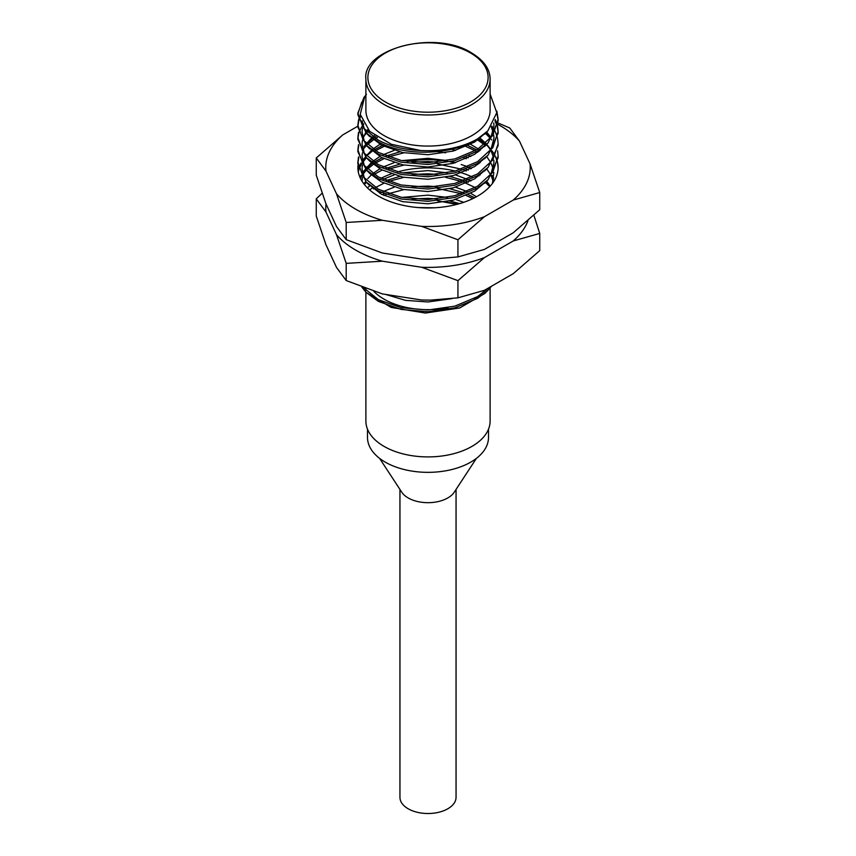 <?xml version="1.0" encoding="UTF-8"?>
<svg xmlns="http://www.w3.org/2000/svg" width="856" height="856" viewBox="0 0 856 856"><rect width="100%" height="100%" fill="white"/><g stroke="black" fill="none" stroke-linecap="round" stroke-linejoin="round"><path stroke-width="1.28" d="M476.385 458.388L454.236 492.211A28.055 16.2 180 0 1 408.162 497.935A28.055 16.2 180 0 1 401.764 492.211L379.615 458.388M456.055 489.45L456.055 797.321A28.055 16.2 180 0 1 438.732 812.28A28.055 16.2 180 0 1 408.162 808.77A28.055 16.2 180 0 1 399.945 797.321L399.945 489.45M488.509 429.145L488.509 437.405A60.508 34.935 180 0 1 451.155 469.687A60.508 34.935 180 0 1 385.211 462.112A60.508 34.935 180 0 1 367.492 437.405L367.492 429.145M490.114 287.937L490.114 421.045A62.114 35.856 180 0 1 451.765 454.183A62.114 35.856 180 0 1 384.077 446.404A62.114 35.856 180 0 1 365.887 421.045L365.887 292.174M448.02 307.764A62.114 35.856 180 0 1 384.077 299.172A62.114 35.856 180 0 1 373.837 291.372M384.077 135.58A62.114 35.856 0 0 0 451.765 143.348A62.114 35.856 0 0 0 490.114 110.221L490.114 79.137A62.114 35.856 180 0 1 451.765 112.264A62.114 35.856 180 0 1 384.077 104.496A62.114 35.856 180 0 1 365.887 79.137L365.887 110.221A62.114 35.856 0 0 0 384.077 135.58M488.509 287.958L477.584 296.615L454.836 306.159L428 310.011L401.164 307.689L378.416 299.686L363.575 287.787M491.494 286.236L488.188 290.024L477.584 298.359L454.836 307.893L428 311.745L401.164 309.433L378.416 301.419L366.133 292.431L361.863 287.135M490.114 94.085L496.79 112.628L487.834 130.882L477.584 138.854A70.128 40.489 0 0 1 420.382 150.474C403.979 149.757 389.994 146.333 378.416 140.181L363.212 127.812L357.872 113.088L363.982 97.381L365.266 95.904M485.074 143.958A70.128 40.489 0 0 0 477.584 138.854L477.584 138.854C451.797 155.557 404.203 156.595 378.416 141.914L366.143 132.926L357.872 114.822L357.872 113.088M496.844 111.141L498.128 119.219L492.789 135.483L477.584 149.383L454.836 158.927L428 162.768L401.164 160.457L378.416 152.443L363.212 140.084L357.872 125.351L358.525 120.086M496.79 112.714L498.106 120.086M498.128 119.219L498.128 120.953L488.188 142.791L477.584 151.116L454.836 160.661L428 164.513L401.164 162.201L378.416 154.187L366.143 145.199L357.872 127.095L357.872 125.351M495.292 119.551L497.39 125.351M497.582 126.228L498.128 131.492L492.789 147.746L477.584 161.645L454.836 171.189L428 175.041L401.164 172.73L378.416 164.716L363.212 152.347L357.872 137.623L358.525 132.359M494.907 120.525L497.165 126.228M497.39 127.095L498.106 132.359M498.128 131.492L498.128 133.226L488.188 155.054L477.584 163.389L454.836 172.933L428 176.785L401.164 174.464L378.416 166.46L366.143 157.472L357.872 139.357L357.872 137.623M491.804 126.121L495.132 131.492M495.549 132.359L497.39 137.623M497.582 138.49L498.128 143.755L492.789 160.019L477.584 173.918L454.836 183.462L428 187.314L401.164 184.992L378.416 176.989L363.212 164.62L357.872 149.896L358.525 144.632M498.128 143.755L498.128 145.499L488.188 167.327L477.584 175.662L454.836 185.206L428 189.048L401.164 186.736L378.416 178.722L366.143 169.734L357.872 151.63L357.872 149.896M486.304 132.37L490.745 137.046L486.647 132.049M497.582 150.763L498.128 156.027L492.789 172.291L477.584 186.191L454.836 195.735L428 199.576L401.164 197.265L378.416 189.262L363.212 176.892L357.872 162.159L358.525 156.894M485.331 133.247L490.509 138.49M491.216 139.357L491.665 139.956M498.128 156.027L498.128 157.772L488.188 179.6L477.584 187.924L454.836 197.469L428 201.321L401.164 199.009L378.416 190.995L366.143 182.007L357.872 163.903L357.872 162.159M478.172 138.49L485.309 143.755M486.283 144.632L491.109 149.757M491.879 150.763L495.132 156.027M495.549 156.894L497.39 162.159M497.582 163.036L498.128 167.883M476.739 139.357L484.282 144.632M491.216 151.63L491.665 152.218M478.162 150.763L479.028 151.319M476.739 151.63L477.755 152.25M491.216 163.903L491.665 164.491M478.162 163.036L479.028 163.592M491.879 175.298L493.752 178.059M476.739 163.903L477.755 164.513M491.216 176.176L493.527 179.45M478.162 175.298L479.028 175.855M486.347 181.483L488.723 183.815M485.309 182.307L489.739 186.672M417.022 299.279L396.767 296.144M357.894 113.955L361.714 102.26M358.771 119.219L360.365 115.186M357.894 126.228L358.771 120.953M359.039 120.086L360.622 116.416M357.894 138.49L358.771 133.226M359.039 132.359L361.532 127.095M362.088 126.228L363.747 123.949M366.432 131.492L368.208 129.823M357.894 150.763L358.771 145.499M363.65 136.339L366.432 133.226M367.331 132.359L369.118 130.765M363.982 146.451L365.587 144.632M366.432 143.755L372.809 138.49M374.104 137.623L375.987 136.446M357.894 163.036L358.771 157.772M363.65 148.612L366.432 145.499M367.331 144.632L374.104 139.357M375.484 138.49L377.389 137.377M358.15 171.04L358.525 169.167M358.771 168.3L361.018 163.036M362.484 160.703L365.533 156.83M366.432 156.027L372.21 151.18M374.104 149.896L384.034 144.632M466.071 144.632L476.739 149.896M358.3 171.928L358.771 170.034M359.039 169.167L361.532 163.903M362.088 163.036L366.432 157.772M375.484 150.763L383.927 146.408M463.856 145.499L475.24 150.763M359.98 177.331L361.018 175.298M362.484 172.966L365.587 169.167M366.432 168.3L372.21 163.453M374.104 162.159L382.097 157.761M386.142 156.027L399.699 151.908M466.071 156.894L468.221 157.804M360.387 178.219L361.532 176.176M362.088 175.298L366.432 170.034M367.331 169.167L373.344 164.406M375.484 163.036L383.927 158.681M388.453 156.894L403.85 152.817M437.309 151.63L445.644 152.817M463.856 157.772L466.263 158.713M374.104 174.431L382.097 170.034M386.142 168.3L399.699 164.181M412.132 162.159L428 161.549L437.309 162.159M466.071 169.167L468.221 170.077M364.389 184.522L366.432 182.307M388.453 169.167L403.85 165.08M437.309 163.903L461.438 169.167M463.856 170.034L466.263 170.986M369.653 189.936L372.809 187.571M386.142 180.562L399.699 176.454M412.132 174.431L428 173.821L437.309 174.431M449.871 176.454L463.856 180.562M466.071 181.44L468.221 182.349M373.344 188.941L374.104 188.438M375.484 187.571L383.927 183.216M388.453 181.44L403.85 177.353M445.644 177.353L461.438 181.44M463.856 182.307L475.24 187.571M382.097 194.569L384.034 193.702M412.132 186.704L428 186.094L437.309 186.704M449.871 188.727L463.856 192.835M468.221 194.612L474.588 197.736M383.927 195.489L386.142 194.579M388.453 193.702L403.85 189.625M437.309 188.438L461.438 193.702M466.263 195.521L472.897 198.581M412.132 198.966L428 198.357L437.309 198.966M449.871 200.989L459.608 203.621M437.309 200.711L456.612 204.445M366.143 292.431L391.224 307.443L425.368 313.05L459.693 307.978L484.806 293.48L488.188 290.024M420.382 150.474L391.267 144.257L369.76 131.396L360.226 114.362L364.71 96.696M486.144 132.519L474.631 142.043L453.241 151.063L428 154.722L402.759 152.593L381.369 145.103L368.08 134.788M364.41 129.299L362.077 120.728M493.773 122.922L493.955 125.853L490.723 138.233M486.272 144.643L474.631 154.315L453.241 163.336L428 166.995L402.759 164.866L381.369 157.376L368.08 147.05M364.41 141.572L362.045 131.984L362.377 128.389M362.666 127.063L363.714 123.906M491.291 126.849L493.634 134.178M493.826 135.612L493.955 138.126L490.723 150.506M486.272 156.916L474.631 166.578L453.241 175.598L428 179.268L402.759 177.139L381.369 169.649L369.771 161.174L366.143 157.472M364.41 153.845L362.045 144.257L362.377 140.662M362.666 139.335L365.673 132.445M366.368 131.417L367.866 129.449M486.272 169.178L474.631 178.851L453.241 187.871L428 191.541L402.759 189.401L381.369 181.921L369.771 173.447L366.143 169.734M364.41 166.107L362.045 156.53L362.377 152.935M363.008 150.389L365.673 144.718M366.368 143.69L371.739 137.73M372.852 136.789L374.575 135.43M479.563 137.602L485.791 143.327M486.636 144.3L490.777 150.389M491.333 151.48L493.174 156.53M493.826 160.147L493.955 162.661L490.723 175.052M486.272 181.451L474.631 191.123L453.241 200.144L428 203.803L402.759 201.674L381.369 194.184L368.08 183.869M364.41 178.38L362.045 168.793L362.377 165.197M363.008 162.661L365.673 156.99M366.368 155.953L371.311 150.389M372.852 149.051L381.348 143.412M469.024 143.369L478.311 148.933M479.553 149.864L480.227 150.389M486.978 156.98L490.777 162.661M491.333 163.753L493.174 168.793M493.826 172.42L492.435 183.452M362.045 181.237L362.377 177.47M363.008 174.934L365.673 169.253M366.368 168.225L371.311 162.661M372.852 161.324L379.829 156.53M383.124 154.765L394.156 150.389M451.444 149.254L455.585 150.389M469.024 155.631L470.757 156.53M479.553 162.126L480.227 162.661M486.978 169.242L490.777 174.934M491.333 176.026L493.409 182.082M364.175 184.243L365.673 181.526M367.759 178.658L371.311 174.934M372.852 173.597L379.829 168.793M383.124 167.027L394.156 162.661M401.978 160.618L428 158.328L447.549 160.618M451.444 161.517L455.585 162.661M469.024 167.904L470.757 168.793M479.553 174.399L480.227 174.934M486.978 181.515L490.21 186.169M383.124 179.3L394.156 174.934M401.978 172.891L428 170.59L447.549 172.891M455.585 174.934L467.119 179.268M469.024 180.177L470.757 181.065M379.829 193.338L381.348 192.493M383.124 191.573L394.156 187.196M455.585 187.196L467.119 191.53M470.757 193.338L476.482 196.73M401.978 197.436L428 195.136L447.549 197.426M455.585 199.469L463.717 202.326M418.006 207.559L434.623 207.783M451.989 298.626L428 301.965L405.519 300.36L385.585 294.411M336.504 234.715A102.228 59.021 0 0 0 355.711 250.113A102.228 59.021 0 0 0 382.386 261.198L421.751 267.286L457.939 280.65L457.939 297.845L430.557 300.103L421.751 300.007L382.386 293.918L346.199 280.554L336.504 267.436L325.954 244.698L316.26 216.044L316.26 198.859L325.954 211.988L336.504 234.715L346.199 263.37L382.386 261.198M457.2 204.284A70.128 40.489 0 0 0 445.591 201.909M472.17 176.935A70.128 40.489 0 0 0 458.409 171.896M455.264 171.072A70.128 40.489 0 0 0 397.548 171.906M391.149 173.929A70.128 40.489 0 0 0 381.016 178.316M370.081 185.549A70.128 40.489 0 0 0 367.481 187.924M346.199 263.37L346.199 280.554M457.939 280.65L484.432 257.592L513.247 240.953L539.74 233.431L539.74 250.615L513.247 273.674L484.432 290.312L457.939 297.845M539.74 233.431L533.887 215.348M322.113 193.221L316.26 198.859M421.751 267.286A102.228 59.021 0 0 0 484.432 257.592M513.247 240.953A102.228 59.021 0 0 0 527.949 220.773M326.05 203.996A102.228 59.021 0 0 0 325.954 211.988M425.7 300.103A102.228 59.021 0 0 0 429.798 300.114M336.504 193.809A102.228 59.021 0 0 0 355.711 209.217A102.228 59.021 0 0 0 382.386 220.302L421.751 226.391L457.939 239.755L457.939 256.939L430.557 259.208L421.751 259.111L382.386 253.023L346.199 239.659L336.504 226.53L325.954 203.803L316.26 175.148L316.26 157.964L325.954 171.082L336.504 193.809L346.199 222.474L382.386 220.302M471.453 168.418A70.128 40.489 0 0 0 469.644 167.626M467.601 166.792A70.128 40.489 0 0 0 461.181 164.534M455.007 162.833A70.128 40.489 0 0 0 450.224 161.795M445.537 161.003A70.128 40.489 0 0 0 407.199 161.538M365.726 181.579A70.128 40.489 0 0 0 363.854 183.837M357.947 165.647A70.128 40.489 0 0 0 357.872 167.476A70.128 40.489 0 0 0 378.416 196.11A70.128 40.489 0 0 0 454.836 204.884A70.128 40.489 0 0 0 498.128 167.476A70.128 40.489 0 0 0 497.646 162.736M346.199 222.474L346.199 239.659M457.939 239.755L484.432 216.696L513.247 200.058L539.74 192.536L539.74 209.72L513.247 232.779L484.432 249.417L457.939 256.939M539.74 192.536L530.046 163.871L519.496 141.144L509.802 128.026L498.042 122.986M357.872 126.174L342.753 134.906L316.26 157.964M497.454 161.88A70.128 40.489 0 0 0 495.613 156.744M493.762 153.417A70.128 40.489 0 0 0 492.104 151.063M421.751 226.391A102.228 59.021 0 0 0 484.432 216.696M513.247 200.058A102.228 59.021 0 0 0 530.046 163.871M519.496 141.144A102.228 59.021 0 0 0 497.892 124.409M342.753 134.906A102.228 59.021 0 0 0 325.954 171.082M425.7 259.208A102.228 59.021 0 0 0 429.798 259.208M385.5 102.046A60.113 34.7 0 0 0 470.5 102.046A60.113 34.7 0 0 0 470.5 52.965A60.113 34.7 0 0 0 385.5 52.965A60.113 34.7 0 0 0 385.5 102.046M490.114 79.137C490.017 69.079 483.811 60.327 471.506 52.869C435.169 29.436 361.917 48.835 365.887 79.137M365.887 290.441L365.887 288.643M486.978 144.707L490.745 149.308M367.759 154.112L366.304 155.899M367.759 166.385L366.304 168.161M365.533 169.103L363.982 170.997M366.454 94.363L363.982 97.381M366.143 182.007L369.771 185.72M488.188 179.6L484.56 183.312M488.188 167.327L484.56 171.04M488.188 155.054L484.56 158.767M366.143 145.199L369.771 148.912M488.188 142.791L484.56 146.494M366.143 132.926L369.771 136.639M487.845 130.882L484.56 134.232"/></g></svg>
